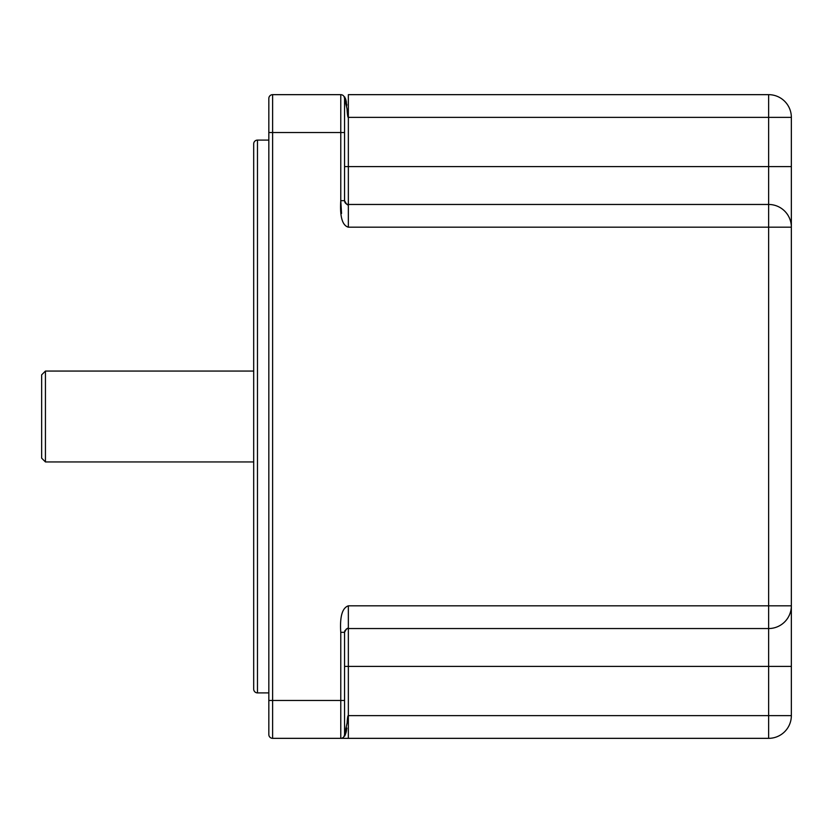 <?xml version="1.0" encoding="UTF-8"?>
<svg xmlns="http://www.w3.org/2000/svg" width="833" height="833" viewBox="0 0 833 833"><rect width="100%" height="100%" fill="white"/><g stroke="black" fill="none" stroke-linecap="round" stroke-linejoin="round"><path stroke-width="1.25" d="M268.83 98.45L268.83 132.52L268.83 98.45A3.79 3.79 0 0 1 272.62 94.66L340.77 94.66L340.77 132.52L272.62 132.52L272.62 94.66M340.843 738.34L272.62 738.34A3.79 3.79 0 0 1 268.83 734.55L268.83 128.355M791.35 166.6L768.63 166.6L768.63 117.38L348.35 117.38L348.35 166.6L768.63 166.6L768.63 204.46A22.72 22.72 0 0 1 791.35 227.18A22.72 22.72 0 0 0 768.63 204.46L348.35 204.46L348.35 166.6L344.56 166.6L344.56 98.45L347.007 108.748C347.382 114.871 347.83 117.745 348.35 117.38L348.35 94.66L768.63 94.66A22.72 22.72 0 0 1 791.35 117.38A22.72 22.72 0 0 0 768.63 94.66L768.63 117.38L791.35 117.38L791.35 605.82L348.35 605.82C342.248 607.861 339.729 616.701 340.77 632.32L344.56 632.32A3.79 3.79 0 0 1 344.591 631.81A3.79 3.79 0 0 0 344.56 632.32L344.56 683.435M344.56 149.565L344.56 200.68L340.77 200.68C339.791 216.674 342.311 225.514 348.35 227.18L348.256 227.18M340.655 94.66L340.77 94.66A3.79 3.79 0 0 1 344.56 98.45L344.56 140.85M340.77 632.32L340.77 700.48L344.56 700.48L344.56 734.55L344.56 666.4L768.63 666.4L768.63 738.34L346.091 738.34M341.551 213.467L340.77 200.711L340.77 132.52L344.56 132.52M348.35 117.38L347.788 116.37M347.267 112.059L347.226 111.445M347.122 110.05L347.007 108.821M346.663 105.968L346.507 105.01M346.393 104.427L346.205 103.531M345.997 102.709L345.778 101.886M347.111 204.252L346.861 204.158A3.79 3.79 0 0 0 347.913 204.439A3.79 3.79 0 0 1 346.861 204.158L346.674 204.075A3.79 3.79 0 0 1 345.674 203.356L345.705 203.398M791.35 227.18L768.63 227.18L768.63 628.54A22.72 22.72 0 0 0 791.35 605.82A22.72 22.72 0 0 1 768.63 628.54A22.72 22.72 0 0 0 791.35 605.82L791.35 715.62A22.72 22.72 0 0 1 768.63 738.34A22.72 22.72 0 0 0 791.35 715.62L348.35 715.62C347.84 715.318 347.434 717.775 347.111 723.002L344.56 734.55A3.79 3.79 0 0 1 340.77 738.34L348.35 738.34L340.77 738.34L340.77 700.48L272.62 700.48L272.62 132.52L268.83 132.52M345.456 732.134L345.705 731.343M344.341 738.34L341.145 738.34M344.071 96.597L344.071 96.586A3.79 3.79 -90 0 1 344.56 98.45A3.79 3.79 0 0 0 340.77 94.66M348.35 204.46C347.517 205.334 346.247 204.075 344.56 200.68L344.56 200.68A3.79 3.79 0 0 0 344.581 201.076A3.79 3.79 0 0 1 344.56 200.691C346.486 204.345 347.746 205.616 348.35 204.46A3.79 3.79 0 0 1 348.027 204.449A3.79 3.79 0 0 0 348.35 204.46L348.35 227.18L768.63 227.18L768.63 204.46M345.445 203.106A3.79 3.79 0 0 1 344.685 201.628A3.79 3.79 0 0 0 345.445 203.106M791.35 666.4L768.63 666.4L768.63 628.54L348.35 628.54A3.79 3.79 0 0 0 347.184 628.717L347.153 628.728M344.56 632.32A3.79 3.79 0 0 1 344.591 631.81A3.79 3.79 0 0 0 344.56 632.32C346.257 628.925 347.517 627.655 348.35 628.54L348.35 605.82M347.038 628.769L347.017 628.78A3.79 3.79 0 0 0 346.674 628.925L346.424 629.061M346.476 629.03A3.79 3.79 0 0 0 345.934 629.404A3.79 3.79 0 0 1 346.476 629.03A3.79 3.79 0 0 0 345.934 629.404A3.79 3.79 0 0 1 346.476 629.03M345.07 630.425A3.79 3.79 0 0 0 344.623 631.653A3.79 3.79 0 0 1 345.07 630.425A3.79 3.79 0 0 0 344.623 631.653A3.79 3.79 0 0 1 345.07 630.425M347.705 628.592L347.694 628.592A3.79 3.79 0 0 0 346.674 628.925L347.101 628.748M347.278 628.696L347.205 628.707A3.79 3.79 0 0 0 346.674 628.925A3.79 3.79 0 0 1 347.007 628.78L346.986 628.79M347.694 628.592A3.79 3.79 0 0 1 347.767 628.582A3.79 3.79 0 0 0 347.694 628.592L347.663 628.603A3.79 3.79 0 0 1 348.35 628.54L348.35 738.34M268.83 140.1L257.47 140.1A3.79 3.79 0 0 0 253.69 143.88L253.69 689.12A3.79 3.79 0 0 0 257.47 692.9L257.47 140.1M268.83 692.9L257.47 692.9M253.69 371.06L45.44 371.06L45.44 461.94L253.69 461.94M45.44 461.94L41.65 458.15L41.65 374.85L45.44 371.06M268.83 734.55A3.79 3.79 0 0 0 272.62 738.34L272.62 700.48L268.83 700.48M344.102 736.362L344.071 736.403A3.79 3.79 0 0 0 344.56 734.55A3.79 3.79 -90 0 1 340.791 738.34M346.695 204.085A3.79 3.79 0 0 1 345.674 203.356M344.508 735.143L344.56 734.56A3.79 3.79 0 0 1 340.77 738.34M344.56 98.45L344.112 96.67L344.56 98.45M345.903 99.898L346.091 100.606M346.247 101.449L346.434 102.199M346.84 104.948L344.768 96.992L346.84 104.958M345.601 99.054L345.393 98.429M345.435 98.481L345.664 99.117M344.435 735.518L344.185 736.185M344.133 736.31L344.56 734.55M346.476 730.562L346.351 731.259M346.257 731.676L344.768 736.008L346.83 728.125M345.57 734.05L345.799 733.332M346.101 732.165L346.434 730.603M346.84 728.042L346.049 732.571"/></g></svg>
